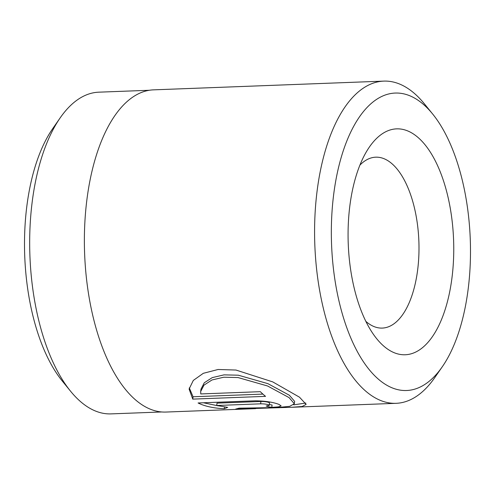 <?xml version="1.0" encoding="UTF-8"?>
<svg xmlns="http://www.w3.org/2000/svg" width="495" height="495" viewBox="0 0 495 495"><rect width="100%" height="100%" fill="white"/><g stroke="black" fill="none" stroke-linecap="round" stroke-linejoin="round"><path stroke-width="0.74" d="M200.729 391.186L200.982 389.126L204.287 382.765L212.25 377.617L224.037 374.864L238.312 375.198L267.882 383.644L289.346 395.233L294.624 401.377L294.333 403.734L289.055 397.59L267.578 385.989L238.039 377.555L223.759 377.221L211.971 379.974L203.996 385.129L200.685 391.477L200.76 393.94L260.321 391.675A161.222 75.191 87.8 0 0 265.543 396.353L192.759 399.118L189.096 389.058L193.304 380.432L203.297 373.317L218.078 369.493L235.973 370.043L272.726 381.886L299.494 397.194L306.145 404.378L302.148 406.506L291.295 407.298L235.676 409.08L239.054 408.171L277.336 407.54L289.699 406.339L294.333 403.734M189.3 387.87L193.05 396.761L192.759 399.118M216.723 405.492L217.014 403.14L260.921 401.47C264.268 401.451 266.923 401.792 268.89 402.478L269.577 403.01L269.286 405.368L268.599 404.83C266.632 404.143 263.977 403.809 260.636 403.827L216.723 405.492L227.706 407.385L224.272 408.74C213.394 408.183 204.664 406.259 198.08 402.967L255.21 400.802C265.202 400.95 273.147 402.163 279.038 404.434L281.117 405.888L278.555 406.853L271.792 407.36A161.222 75.191 -92.2 0 1 266.162 406.024L269.286 405.368M349.736 206.731A113.021 52.711 -92.2 0 1 366.597 151.414A113.021 52.711 -92.2 0 1 428.899 149.966A113.021 52.711 -92.2 0 1 452.09 276.866A113.021 52.711 -92.2 0 1 373.546 334.521A113.021 52.711 -92.2 0 1 349.736 206.731M365.842 321.366A85.511 39.885 87.8 0 0 381.162 328.092A85.511 39.885 87.8 0 0 417.743 269.162A85.511 39.885 87.8 0 0 374.678 157.249A85.511 39.885 87.8 0 0 359.908 165.113M70.568 391.217L62.252 380.989A148.574 69.294 -92.2 0 1 26.693 207.356A148.574 69.294 -92.2 0 1 52.674 128.681L60.186 117.853A160.974 75.073 87.8 0 0 32.045 203.092A160.974 75.073 87.8 0 0 70.568 391.217A160.974 75.073 87.8 0 0 111.041 413.888L161.686 411.97M333.531 195.624A148.822 69.405 87.8 0 0 362.018 359.599A148.822 69.405 87.8 0 0 442.282 366.77A148.822 69.405 87.8 0 0 468.301 287.972A148.822 69.405 87.8 0 0 432.686 114.048A148.822 69.405 87.8 0 0 333.531 195.624M442.282 366.77L434.765 377.605A161.222 75.191 -92.2 0 1 396.068 403.32A161.222 75.191 -92.2 0 1 316.949 192.19A161.222 75.191 -92.2 0 1 383.835 81.112A161.222 75.191 -92.2 0 1 424.37 103.814L432.686 114.048M255.637 408.647L165.862 412.057A161.222 75.191 -92.2 0 1 86.743 200.933A161.222 75.191 -92.2 0 1 153.629 89.849L383.835 81.112M149.471 90.257L98.827 92.175A160.974 75.073 87.8 0 0 60.186 117.853M224.489 406.983L224.272 408.74M203.402 402.763L218.153 405.838M269.398 404.477A161.222 75.191 87.8 0 0 272.077 405.003L271.792 407.36M293.683 404.854L305.805 403.035M193.05 396.761L262.907 394.107M260.921 401.47L260.636 403.827M396.068 403.32L291.951 407.274"/></g></svg>
